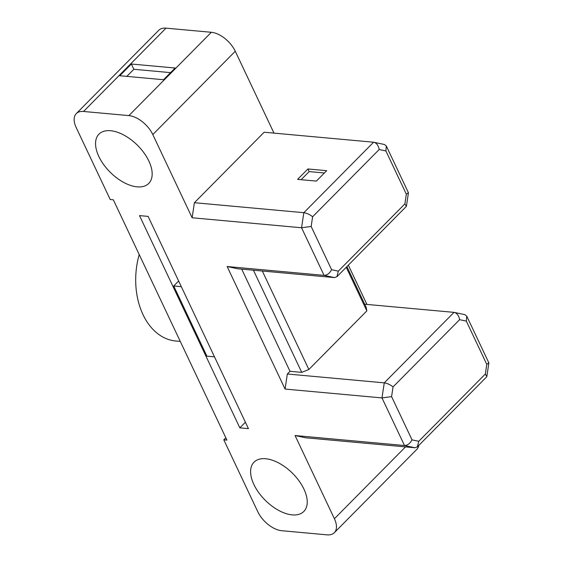 <?xml version="1.0" encoding="UTF-8"?>
<svg xmlns="http://www.w3.org/2000/svg" width="563" height="563" viewBox="0 0 563 563"><rect width="100%" height="100%" fill="white"/><g stroke="black" fill="none" stroke-linecap="round" stroke-linejoin="round"><path stroke-width="0.84" d="M418.759 445.46A21.894 11.985 44.7 0 1 416.796 449.394L334.323 532.711A21.894 11.985 -135.3 0 0 334.401 518.734L295.068 435.537L404.501 445.523L381.995 397.914L285.068 389.068L227.142 266.524L324.07 275.37L301.564 227.762L192.131 217.768L152.805 134.571A21.894 11.985 -135.3 0 0 128.878 115.605L83.542 111.467A21.894 11.985 -135.3 0 0 76.279 113.606A21.894 11.985 -135.3 0 0 76.202 127.583L110.2 199.499L113.325 199.788L226.924 440.111L223.8 439.823L225.819 437.775M76.279 113.606L158.752 30.289A21.894 11.985 44.7 0 1 166.015 28.15L211.35 32.288A21.894 11.985 44.7 0 1 235.278 51.254L273.977 133.121M348.363 265.166L366.914 304.414M110.594 130.722A35.026 19.177 -135.3 0 0 98.968 134.149A35.026 19.177 -135.3 0 0 103.754 164.713A35.026 19.177 -135.3 0 0 137.126 186.853A35.026 19.177 -135.3 0 0 148.752 183.425A35.026 19.177 -135.3 0 0 143.973 152.862A35.026 19.177 -135.3 0 0 110.594 130.722M334.323 532.711A21.894 11.985 -135.3 0 1 327.054 534.85L281.718 530.712A21.894 11.985 -135.3 0 1 257.791 511.746L223.8 439.823M292.19 514.885A35.026 19.177 -135.3 0 0 303.816 511.457A35.026 19.177 -135.3 0 0 299.03 480.886A35.026 19.177 -135.3 0 0 265.652 458.746A35.026 19.177 -135.3 0 0 254.026 462.174A35.026 19.177 -135.3 0 0 258.811 492.745A35.026 19.177 -135.3 0 0 292.19 514.885M148.097 216.389L139.497 215.608L239.831 427.859L248.431 428.64L148.097 216.389M417.387 446.839L418.745 441.301L485.313 374.057L486.833 376.478L486.622 376.9L417.387 446.839L414.945 447.754L404.501 445.523C407.521 445.417 410.026 443.531 412.032 439.865L391.581 396.612L381.995 397.914L384.262 382.854L287.334 374.001L290.001 371.306L241.703 269.128M486.77 364.36L488.832 362.839L466.762 316.16L466.326 321.107L486.77 364.36L485.313 374.057M192.131 217.768L194.397 202.708L303.83 212.694L301.564 227.762L311.156 226.46L312.613 216.769C309.847 214.531 306.919 213.18 303.83 212.694L373.6 142.214L264.167 132.228L194.397 202.708M414.945 447.754L305.512 437.768L295.068 435.537M119.764 75.738L131.362 64.02L175.135 68.017L163.537 79.735L119.764 75.738M180.266 341.396L175.691 340.981A65.674 45.772 -84.8 0 1 139.202 254.532M126.823 76.385L133.846 69.284L170.561 72.634M131.362 64.02L133.846 69.284M374.008 142.277C376.717 143.185 378.442 145.599 379.18 149.519L385.894 150.954L386.331 146.007L384.43 144.501L373.6 142.214M336.956 276.686L334.513 277.601L324.07 275.37C327.089 275.265 329.594 273.379 331.6 269.712L338.314 271.148L336.956 276.686L406.402 206.325L404.881 203.897L406.338 194.207L408.4 192.687L386.331 146.007M334.513 277.601L237.586 268.755L227.142 266.524M285.068 389.068L287.334 374.001M364.711 304.217L454.031 312.366L384.262 382.854C387.351 383.333 390.279 384.691 393.044 386.922L391.581 396.612M346.245 267.305L366.851 310.896L366.161 307.285L346.935 266.609M366.851 310.896L308.862 369.483L301.733 372.375L290.001 371.306M466.326 321.107L459.612 319.678C458.873 315.752 457.149 313.338 454.44 312.43L454.031 312.366M454.44 312.43L464.862 314.654L466.762 316.16M253.427 270.198L301.733 372.375M262.316 271.014L308.862 369.483M297.602 179.379L316.364 181.096L326.674 170.68L307.912 168.963L297.602 179.379M307.912 168.963L309.157 171.595L301.135 179.703M324.387 172.989L309.157 171.595M214.496 356.858L206.895 356.161L173.728 285.997L178.654 281.021M239.831 427.859L245.398 422.236M173.728 285.997L181.328 286.694M459.612 319.678L393.044 386.922M412.032 439.865L418.745 441.301M235.278 51.254L152.805 134.571M405.515 446.895L334.401 518.734M211.35 32.288L128.878 115.605M166.015 28.15L83.542 111.467M385.894 150.954L406.338 194.207M379.18 149.519L312.613 216.769M331.6 269.712L311.156 226.46M404.881 203.897L338.314 271.148M486.833 376.478L488.86 363.036M406.402 206.325L408.428 192.884"/></g></svg>
